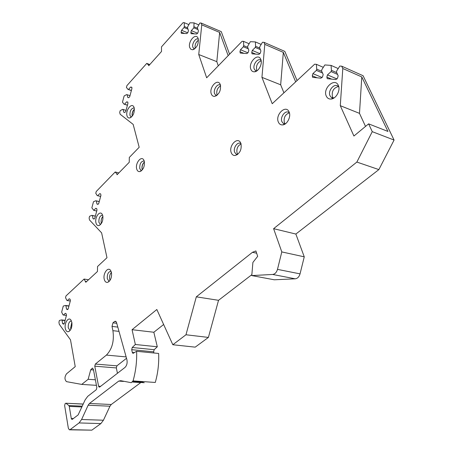 <?xml version="1.0" encoding="UTF-8"?>
<svg xmlns="http://www.w3.org/2000/svg" width="453" height="453" viewBox="0 0 453 453"><rect width="100%" height="100%" fill="white"/><g stroke="black" fill="none" stroke-linecap="round" stroke-linejoin="round"><path stroke-width="0.68" d="M66.631 381.658L66.461 381.613C64.479 379.506 64.496 376.919 66.506 373.844L75.226 366.63L70.515 339.858L59.275 324.263L58.93 322.225L59.405 320.464L61.563 319.92L62.021 320.209L62.605 323.578L63.482 324.127L64.315 323.289L66.461 315.311L66.189 313.776L65.374 313.283L63.403 315.073L62.939 314.79L61.653 312.1L63.278 306.052L65.447 305.452L65.912 305.73L66.506 309.065L67.378 309.586L68.227 308.736L70.374 300.747L70.102 299.235L69.275 298.759L67.293 300.588L66.829 300.316L65.526 297.678L65.996 295.917L84.088 279.059L85.81 282.276L97.44 271.511L97.548 266.511L106.982 257.723L101.625 232.876L89.507 219.977L89.111 218.046L89.586 216.274L91.868 215.351L92.361 215.543L93.018 218.674L93.89 219.02L94.83 218.086L96.993 210.028L96.716 208.618L95.815 208.278L93.754 210.356L91.857 207.825L93.499 201.721L95.793 200.747L96.291 200.928L96.959 204.026L97.837 204.343L98.777 203.386L100.945 195.322L100.674 193.935L99.756 193.618L97.684 195.736L97.185 195.56L95.77 193.267L96.246 191.489L115.192 171.976L116.874 173.952L117.067 174.75L129.252 162.276L129.303 157.451L139.184 147.276L133.165 124.394L120.147 114.241L119.694 112.463L120.175 110.668L122.582 109.366L123.108 109.462L123.85 112.344L124.773 112.514L125.758 111.444L127.944 103.307L127.718 102.038L126.676 101.846L124.513 104.224L123.986 104.133L122.469 102.14L124.128 95.974L126.546 94.62L127.078 94.7L127.831 97.548L128.76 97.695L129.751 96.602L131.942 88.46L131.721 87.214L130.657 87.038L128.482 89.456L127.956 89.383L126.421 87.44L126.902 85.645L146.732 63.409L148.544 65L148.754 65.725L161.511 51.489L161.5 46.852L183.08 22.65L184.258 22.678L184.314 26.523L184.037 27.542L181.574 30.289L181.098 32.072L181.313 33.307L186.834 33.584L187.972 32.327L188.459 30.527L187.485 27.65L187.763 26.625L189.909 22.803L194.054 22.893L193.85 27.837L191.319 30.628L190.832 32.435L191.058 33.692L196.761 33.975L197.927 32.701L198.425 30.872L197.406 27.944L197.689 26.903L199.886 23.018L201.126 23.046L201.761 24.841L198.742 54.519L206.659 77.797L242.112 41.291L243.527 41.359L243.703 45.64L243.397 46.761L240.492 49.728L239.96 51.693L240.243 53.063L246.936 53.573L248.278 52.22L248.822 50.232L247.565 46.993L247.87 45.866L250.362 41.687L255.39 41.925L255.588 46.28L255.277 47.423L252.287 50.442L251.743 52.435L252.038 53.833L258.974 54.36L260.356 52.984L260.905 50.963L259.592 47.667L259.903 46.512L262.468 42.259L263.974 42.333L264.79 44.354L261.942 77.355L272.225 103.72L314.637 64.196L316.387 64.326L316.726 69.145L316.387 70.396L312.898 73.618L312.298 75.804L312.666 77.344L320.962 78.193L322.576 76.721L323.187 74.507L321.539 70.815L321.885 69.552L324.835 64.943L331.058 65.402L331.437 70.317L331.086 71.597L327.474 74.881L326.862 77.106L327.247 78.675L335.877 79.564L337.553 78.063L338.17 75.804L336.437 72.033L336.794 70.747L339.841 66.053L341.715 66.189L342.796 68.511L340.282 105.679L353.912 136.025L368.617 123.856L387.949 131.438L361.788 76.936L359.489 113.363L365.526 126.41M372.258 131.664L356.862 162.061L378.872 169.598L394.07 140.051L372.258 131.664L368.617 123.856M356.862 162.061L273.606 228.674L281.8 251.919L277.485 269.371L300.045 273.867C299.156 276.857 297.536 278.504 295.203 278.81L274.263 279.79L251.783 275.577L252.899 262.434L257.678 256.324L255.888 250.939L252.451 252.315L196.308 296.834L185.973 334.767L172.825 344.744L156.834 309.501L132.061 329.699L135.351 344.495L132.231 347.496L154.162 349.705L153.646 351.834L153.918 352.995M251.783 275.577L272.627 274.456C274.954 274.133 276.573 272.434 277.485 269.371M83.21 404.116L65.861 403.232L65.187 403.498L64.632 405.56L68.341 428.181L69.337 429.806L70.096 429.642L79.054 422.932L81.602 419.506L88.148 405.22L89.445 403.47L118.72 381.086L120.719 380.684L131.257 382.689L133.063 380.905C135.787 371.245 136.976 361.381 136.625 351.307L132.927 353.34L132.31 352.434L131.704 349.671L132.231 347.496M66.019 403.323L68.862 405.56L69.269 406.403L71.285 418.464L73.375 418.532M66.631 381.669L81.727 384.41L88.148 379.291L90.719 369.761L92.497 368.051L93.443 369.529L96.846 387.57L96.263 389.727L87.729 396.341L85.164 399.835L78.131 414.914L72.344 419.319L71.874 419.421L71.285 418.464M126.982 115.719C127.435 117.31 128.278 118.074 129.507 118.012C133.069 116.421 134.637 113.04 134.224 107.865L133.748 106.727C131.421 102.48 125.39 110.555 126.982 115.719M136.693 168.952C137.231 170.843 138.227 171.727 139.683 171.608C143.273 169.971 144.818 166.528 144.309 161.279L143.726 159.898C141.166 155.419 135.017 163.414 136.693 168.952M95.917 222.746C96.415 224.773 97.372 225.713 98.788 225.566C101.885 224.042 103.233 220.821 102.837 215.894L102.089 214.099C99.677 210.3 94.586 217.491 95.917 222.746M104.207 279.122C104.796 281.511 105.911 282.593 107.565 282.361C110.64 280.781 111.942 277.502 111.472 272.525L110.56 270.373C107.933 266.426 102.82 273.533 104.207 279.122M65.277 328.323C65.804 330.826 66.851 331.953 68.426 331.704C71.087 330.231 72.242 327.151 71.88 322.451L70.844 319.92C68.426 316.596 64.184 323.051 65.277 328.323M189.773 47.639L190.832 49.264L192.468 49.773C196.868 47.984 198.776 44.235 198.188 38.516L197.944 37.939C195.475 32.582 187.593 42.033 189.773 47.639M211.279 93.884C211.913 95.617 213.006 96.444 214.558 96.37C219.161 94.507 221.098 90.634 220.356 84.751L220.073 84.099C217.327 78.193 208.856 87.723 211.279 93.884M250.871 69.337C251.574 71.047 252.746 71.868 254.388 71.812C258.538 71.789 262.763 63.743 260.826 59.479L260.713 59.207C257.887 52.429 247.984 62.752 250.871 69.337M231.183 152.548C231.976 154.671 233.335 155.656 235.243 155.492C239.954 153.527 241.857 149.552 240.951 143.556L240.6 142.752C237.508 136.291 228.533 145.753 231.183 152.548M278.318 121.982C279.201 124.077 280.673 125.051 282.717 124.903C287.179 124.654 291.234 116.67 289.167 112.134L289.054 111.874C285.905 104.281 275.067 114.632 278.318 121.982M326.302 96.121C327.287 98.205 328.878 99.179 331.075 99.043C335.996 98.839 340.611 90.611 338.482 85.764L338.34 85.413C334.897 77.123 322.445 88.375 326.302 96.121M126.138 356.902L106.41 355.095L95.34 364.059L94.768 366.188L98.573 386.211L100.606 386.341M111.999 326.432L112.973 322.836L114.564 321.494L115.634 321.251L116.495 322.417L126.88 359.569C127.531 362.893 126.891 365.52 124.966 367.451L99.722 387.026L99.173 387.145L98.573 386.211M106.41 355.095C112.18 349.121 114.343 340.979 112.91 330.679L112.016 326.42L117.803 327.1M134.218 107.854C131.206 108.295 129.785 110.826 129.949 115.447L131.33 117.151M134.428 109.145C132.531 111.098 131.795 113.437 132.214 116.161L132.231 116.211M144.207 160.928C141.042 161.177 139.564 163.743 139.767 168.624L141.042 170.475L141.585 170.645M144.45 161.959C142.429 163.85 141.647 166.279 142.1 169.246L142.316 169.881M102.605 215.09C99.937 215.594 98.703 218.023 98.901 222.383L100.56 224.524M101.387 223.482L101.212 222.87C100.849 220.356 101.421 218.193 102.927 216.375M111.076 271.273C108.312 271.67 107.05 274.139 107.293 278.697L108.85 281.07L109.388 281.194M110.09 280.277L109.677 279.076C109.286 276.392 109.875 274.15 111.432 272.366M71.398 320.837C69.099 321.471 68.052 323.816 68.267 327.876L70.119 330.475M70.917 329.201L70.623 328.142L71.84 322.253M198.369 39.179L198.352 39.168C195.821 37.305 191.511 43.879 192.916 47.418L194.484 49.003L193.901 48.777M195.232 48.392L195.215 48.335C194.654 44.915 195.747 42.186 198.493 40.147M220.503 85.249L220.3 85.107C217.491 83.137 213.029 89.779 214.563 93.601L215.758 95.204L216.738 95.492M217.225 95.113L216.93 94.462C216.302 90.6 217.536 87.729 220.628 85.855M261.115 60.436L260.707 60.113C257.61 57.82 252.463 65.034 254.275 69.066L255.452 70.583L256.749 70.951M257.038 70.753L256.664 70.028C255.945 65.634 257.451 62.554 261.177 60.781M241.024 143.777L240.588 143.471C237.485 141.427 232.978 148.057 234.62 152.191L236.109 154.128L237.621 154.433M237.814 154.28L237.055 152.944C236.353 148.669 237.695 145.69 241.092 144.009M289.45 113.007L288.731 112.395C285.248 109.949 279.892 117.236 281.891 121.636L283.346 123.459L285.362 123.839M285.197 123.856L284.342 122.514C283.521 117.627 285.186 114.416 289.337 112.888M338.844 87.067L337.813 86.025C333.94 83.114 327.615 91.098 330.016 95.787L331.42 97.491L334.037 97.95M333.306 98.024L332.474 96.789C331.511 91.359 333.487 87.933 338.397 86.506M126.523 358.283L116.902 365.837L116.336 367.927L117.44 373.289M163.641 324.495L153.839 332.247L157.299 346.772L154.162 349.705M251.862 274.66L218.527 300.311L208.403 337.423L195.203 347.145L172.825 344.744M378.872 169.598L295.86 234.048L304.257 256.834L300.045 273.867M394.07 140.051L363.074 75.713L341.715 66.189M263.974 42.333L284.824 51.393L297.083 80.555M201.126 23.046L221.262 31.636L229.575 54.196M70.096 429.642L91.84 430.157L69.745 429.818M91.84 430.157L100.883 423.578L79.054 422.932M140.923 382.485L111.257 404.501L109.96 406.211L103.437 420.22L100.883 423.578M132.604 381.913L144.241 382.717L141.478 382.213M133.063 380.905L155.283 382.457C157.961 372.995 159.082 363.329 158.646 353.453L136.625 351.307M135.351 344.495L157.299 346.772M132.061 329.699L153.839 332.247M185.973 334.767L208.403 337.423M196.308 296.834L218.527 300.311M252.451 252.315L256.636 253.199M304.257 256.834L281.8 251.919M273.606 228.674L295.86 234.048M342.796 68.511L361.788 76.936M340.282 105.679L359.489 113.363M331.058 65.402L338.21 68.562M316.387 64.326L323.306 67.333M327.474 74.881L337.055 78.986M331.086 71.597L337.525 74.394M331.437 70.317L336.709 72.616M312.898 73.618L322.168 77.542M316.387 70.396L322.525 73.024M316.726 69.145L321.755 71.302M261.942 77.355L280.667 84.79L283.918 92.825M264.79 44.354L283.323 52.372L280.667 84.79M295.673 81.868L283.323 52.372M255.39 41.925L261.166 44.417M243.527 41.359L249.133 43.748M252.287 50.442L260.022 53.697M255.277 47.423L260.356 49.587M255.588 46.28L259.745 48.058M240.492 49.728L248.001 52.854M243.397 46.761L248.267 48.816M243.703 45.64L247.689 47.322M198.742 54.519L216.817 61.653L218.289 65.815M201.761 24.841L219.654 32.446L216.817 61.653M228.165 55.651L219.654 32.446M194.054 22.893L198.816 24.909M184.258 22.678L188.884 24.621M191.319 30.628L197.689 33.273M193.85 27.837L197.967 29.564M194.127 26.801L197.502 28.216M181.574 30.289L187.769 32.837M184.037 27.542L188.006 29.19M184.314 26.523L187.565 27.876M146.732 63.409L149.813 64.541M148.544 65L149.19 65.238M127.956 89.383L131.381 90.538M128.482 89.456L131.404 90.441M130.657 87.038L131.936 87.474M127.078 94.7L130 95.668M123.986 104.133L127.429 105.243M124.513 104.224L127.446 105.17M126.676 101.846L127.91 102.248M123.108 109.462L126.042 110.39M115.192 171.976L118.85 172.921M116.874 173.952L117.65 174.15M97.684 195.736L100.651 196.426M96.959 204.026L98.188 204.303M96.291 200.928L99.258 201.602M95.793 200.747L99.275 201.54M93.754 210.356L96.727 211.013M93.018 218.674L94.303 218.946M92.361 215.543L95.34 216.183M91.868 215.351L95.362 216.098M84.088 279.059L88.533 279.756M85.645 281.415L86.585 281.556M67.293 300.588L70.306 300.996M66.506 309.065L68.001 309.257M65.912 305.73L68.93 306.126M65.447 305.452L68.981 305.917M63.403 315.073L66.421 315.441M62.605 323.578L64.122 323.753M62.021 320.209L65.045 320.565M61.563 319.92L65.107 320.339M81.727 384.41L96.427 385.344M88.148 379.291L95.379 379.784M134.428 109.167C132.684 111.189 131.959 113.533 132.242 116.195M144.15 162.202C142.401 164.348 141.744 166.783 142.18 169.518M94.768 366.188L116.336 367.927M95.34 364.059L116.902 365.837M112.91 330.679L118.997 331.37M112.973 322.836L116.738 323.289M132.31 352.434L134.49 352.644M131.704 349.671L153.646 351.834M272.627 274.456L295.203 278.81M326.862 77.106L331.738 79.184M312.298 75.804L317.157 77.848M251.743 52.435L255.849 54.156M239.96 51.693L244.048 53.386M190.832 32.435L194.32 33.879M181.098 32.072L184.564 33.494M67.321 309.558L67.61 309.592M63.414 324.093L63.726 324.127M90.719 369.761L93.528 369.982M81.914 406.958L69.269 406.403M82.276 406.16L68.862 405.56M103.437 420.22L81.602 419.506M88.148 405.22L109.96 406.211M89.445 403.47L111.257 404.501M140.758 382.604L132.519 382.032M123.499 381.415L118.72 381.086M143.04 382.326L132.78 381.613M114.564 321.494L116.161 321.687M130.691 117.604L129.507 118.012M131.353 117.129L131.013 117.021M141.076 171.041L139.683 171.608M141.608 170.628L141.042 170.475M99.988 225.022L98.788 225.566M100.589 224.495L100.209 224.416M108.918 281.647L107.565 282.361M109.422 281.16L108.85 281.07M69.564 331.064L68.426 331.704M70.147 330.435L69.813 330.401M193.918 49.349L192.468 49.773M216.381 95.73L214.558 96.37M216.5 95.47L215.758 95.204M256.523 71.093L254.388 71.812M256.245 70.9L255.452 70.583M237.525 154.507L235.243 155.492M237.1 154.433L236.109 154.128M285.248 123.85L282.717 124.903M284.422 123.839L283.346 123.459M333.663 98.007L331.075 99.043M332.57 97.956L331.42 97.491M132.927 353.34L133.239 353.368M83.244 404.042L65.861 403.232M142.78 382.213L132.825 381.522M143.567 382.547L132.684 381.794"/></g></svg>
